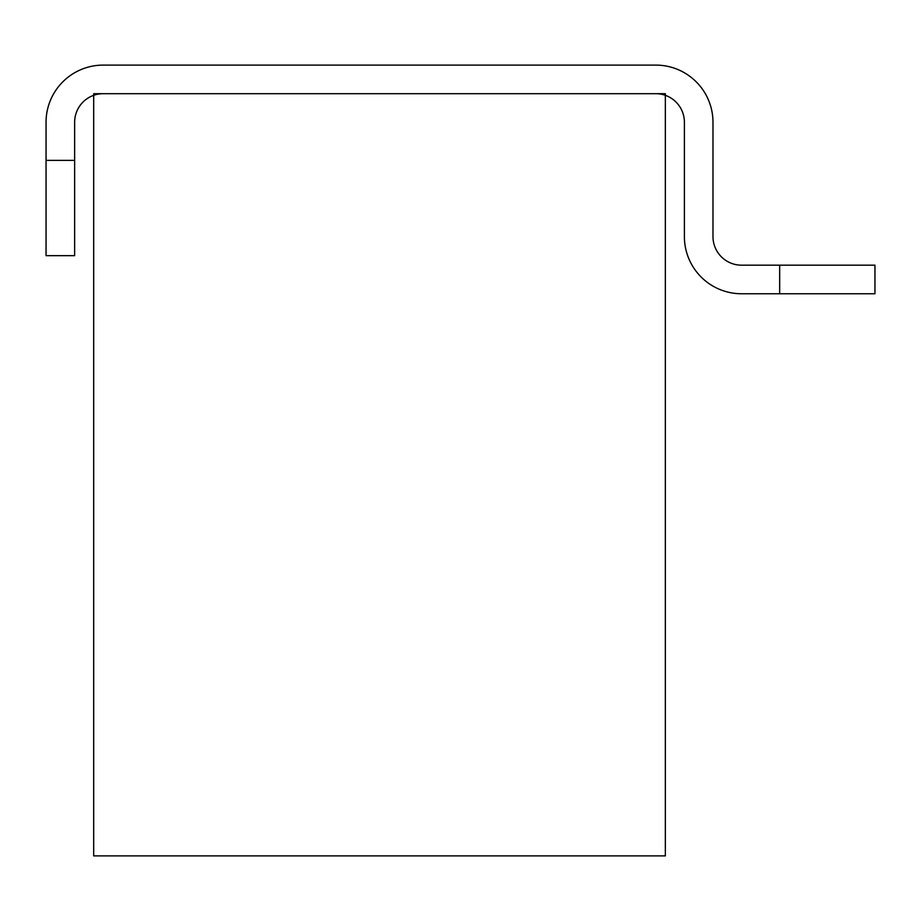<?xml version="1.0" encoding="UTF-8"?>
<svg xmlns="http://www.w3.org/2000/svg" width="921" height="921" viewBox="0 0 921 921"><rect width="100%" height="100%" fill="white"/><g stroke="black" fill="none" stroke-linecap="round" stroke-linejoin="round"><path stroke-width="1.38" d="M46.05 160.381L46.05 122.274A57.171 57.171 0 0 1 103.221 65.103L655.821 65.103A57.171 57.171 0 0 1 712.981 122.274L712.981 236.605A28.586 28.586 0 0 0 741.566 265.179L874.95 265.179L874.95 293.764L741.566 293.764A57.171 57.171 0 0 1 684.395 236.605L684.395 122.274A28.586 28.586 0 0 0 655.821 93.689L103.221 93.689A28.586 28.586 0 0 0 74.636 122.274L74.636 255.658L46.05 255.658L46.05 160.381L74.636 160.381M665.342 93.689L93.689 93.689L93.689 855.897L665.342 855.897L665.342 93.689M779.673 293.764L779.673 265.179"/></g></svg>
